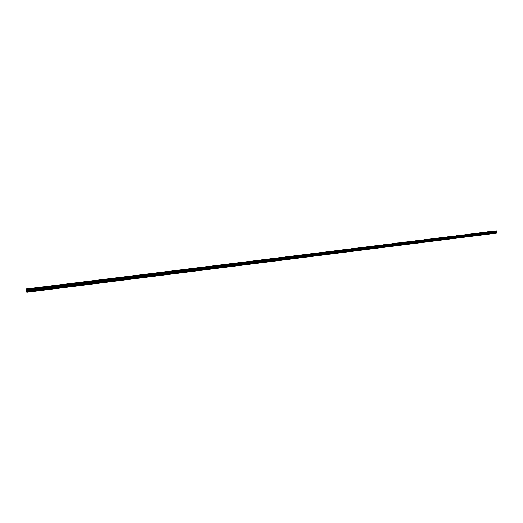 <?xml version="1.0" encoding="UTF-8"?>
<svg xmlns="http://www.w3.org/2000/svg" width="523" height="523" viewBox="0 0 523 523"><rect width="100%" height="100%" fill="white"/><g stroke="black" fill="none" stroke-linecap="round" stroke-linejoin="round"><path stroke-width="0.39" stroke-dasharray="2.62 1.96" d="M494.686 233.108L495.248 233.134L494.686 233.108M494.699 231.676L495.261 231.702L494.699 231.676M495.51 230.937L494.359 230.931M487.684 233.984L488.247 234.01L487.684 233.984M487.698 232.552L488.26 232.578L487.698 232.552M488.508 231.807L487.351 231.807M480.617 234.873L481.18 234.899L480.617 234.873M480.624 233.435L481.186 233.454L480.624 233.435M481.435 232.683L480.277 232.683M473.472 235.775L474.034 235.801L473.472 235.775M473.478 234.324L474.041 234.35L473.478 234.324M474.289 233.572L473.125 233.572M466.255 236.677L466.817 236.703L466.255 236.677M466.261 235.226L466.823 235.245L466.261 235.226M467.072 234.467L465.901 234.467M458.965 237.599L459.521 237.625L458.965 237.599M458.965 236.135L459.527 236.154L458.965 236.135M459.776 235.37L458.599 235.376M451.597 238.521L452.153 238.547L451.597 238.521M451.597 237.05L452.153 237.076L451.597 237.05M452.402 236.285L451.225 236.291M444.151 239.462L444.707 239.482L444.151 239.462M444.151 237.978L444.707 238.004L444.151 237.978M444.929 237.187L443.772 237.22M436.627 240.403L437.182 240.43L436.627 240.403M436.627 238.919L437.176 238.946L436.627 238.919M437.424 238.142L436.267 238.181M429.023 241.358L429.579 241.384L429.023 241.358M429.017 239.867L429.573 239.894L429.017 239.867M429.795 239.063L428.631 239.096M421.342 242.326L421.891 242.352L421.342 242.326M421.329 240.828L421.884 240.848L421.329 240.828M422.133 240.044L420.937 240.057M413.575 243.306L414.124 243.326L413.575 243.306M413.562 241.796L414.111 241.816L413.562 241.796M414.334 240.979L413.19 241.051M405.724 244.293L406.273 244.313L405.724 244.293M405.711 242.777L406.26 242.796L405.711 242.777M406.508 241.979L405.305 241.999M397.787 245.287L398.336 245.313L397.787 245.287M397.768 243.764L398.317 243.783L397.768 243.764M398.565 242.966L397.362 242.986M389.766 246.3L390.315 246.32L389.766 246.3M389.746 244.764L390.295 244.784L389.746 244.764M390.544 243.96L389.328 243.98M381.659 247.314L382.202 247.34L381.659 247.314M381.633 245.777L382.182 245.797L381.633 245.777M382.424 244.967L381.208 244.993M373.461 248.347L374.004 248.373L373.461 248.347M373.429 246.797L373.978 246.823L373.429 246.797M374.226 245.987L373.004 246.013M365.172 249.393L365.714 249.412L365.172 249.393M365.139 247.83L365.682 247.856L365.139 247.83M365.93 247.019L364.701 247.046M356.791 250.445L357.333 250.465L356.791 250.445M356.751 248.876L357.294 248.902L356.751 248.876M357.542 248.059L356.307 248.085M348.311 251.511L348.854 251.53L348.311 251.511M348.272 249.935L348.815 249.955L348.272 249.935M349.063 249.111L347.821 249.138M339.741 252.589L340.283 252.609L339.741 252.589M339.702 251.007L340.238 251.027L339.702 251.007M340.486 250.171L339.244 250.21M331.072 253.675L331.615 253.694L331.072 253.675M331.026 252.086L331.569 252.106L331.026 252.086M331.811 251.249L330.562 251.288M322.305 254.779L322.841 254.799L322.305 254.779M322.26 253.178L322.796 253.197L322.26 253.178M323.044 252.341L321.782 252.374M313.44 255.891L313.977 255.91L313.44 255.891M313.388 254.283L313.924 254.302L313.388 254.283M314.133 253.407L312.904 253.478M304.471 257.022L305.007 257.041L304.471 257.022M304.412 255.407L304.948 255.42L304.412 255.407M305.197 254.551L303.922 254.596M295.397 258.159L295.926 258.179L295.397 258.159M295.338 256.538L295.868 256.558L295.338 256.538M296.116 255.682L294.835 255.727M286.218 259.316L286.748 259.336L286.218 259.316M286.153 257.682L286.689 257.702L286.153 257.682M286.931 256.819L285.643 256.865M276.929 260.487L277.465 260.5L276.929 260.487M276.863 258.839L277.393 258.859L276.863 258.839M277.641 257.97L276.347 258.022M267.534 261.663L268.064 261.683L267.534 261.663M267.462 260.009L267.992 260.029L267.462 260.009M268.194 259.101L266.939 259.192M258.029 262.86L258.558 262.879L258.029 262.86M257.95 261.199L258.48 261.212L257.95 261.199M258.728 260.317L257.414 260.376M248.405 264.069L248.935 264.089L248.405 264.069M248.327 262.396L248.856 262.415L248.327 262.396M249.098 261.513L247.778 261.572M238.671 265.292L239.194 265.311L238.671 265.292M238.586 263.612L239.109 263.625L238.586 263.612M239.357 262.723L238.076 262.827M228.819 266.534L229.342 266.547L228.819 266.534M228.728 264.841L229.251 264.854L228.728 264.841M229.499 263.945L228.159 264.01M218.843 267.789L219.366 267.802L218.843 267.789M218.751 266.083L219.274 266.102L218.751 266.083M219.516 265.181L218.169 265.253M208.749 269.057L209.265 269.07L208.749 269.057M208.651 267.345L209.174 267.358L208.651 267.345M209.416 266.436L208.062 266.514M198.531 270.339L199.047 270.358L198.531 270.339M198.426 268.619L198.943 268.632L198.426 268.619M199.191 267.704L197.825 267.783M188.182 271.64L188.698 271.653L188.182 271.64M188.077 269.914L188.594 269.927L188.077 269.914M188.842 268.985L187.509 269.116M177.709 272.96L178.225 272.973L177.709 272.96M177.598 271.215L178.114 271.228L177.598 271.215M178.356 270.286L176.97 270.378M167.099 274.294L167.615 274.307L167.099 274.294M166.987 272.542L167.497 272.555L166.987 272.542M167.746 271.6L166.347 271.699M156.364 275.641L156.874 275.654L156.364 275.641M156.24 273.882L156.756 273.889L156.24 273.882M156.952 272.895L155.586 273.032M145.486 277.013L146.002 277.02L145.486 277.013M145.361 275.235L145.871 275.248L145.361 275.235M146.067 274.242L144.694 274.392M134.47 278.393L134.98 278.406L134.47 278.393M134.339 276.615L134.849 276.621L134.339 276.615M135.097 275.654L133.659 275.758M123.317 279.798L123.827 279.805L123.317 279.798M123.18 278.001L123.69 278.014L123.18 278.001M123.931 277.033L122.48 277.151M112.014 281.217L112.523 281.23L112.014 281.217M111.87 279.413L112.38 279.419L111.87 279.413M112.628 278.439L111.164 278.556M100.566 282.655L101.076 282.668L100.566 282.655M100.416 280.844L100.926 280.851L100.416 280.844M101.174 279.857L99.69 279.982M88.969 284.12L89.479 284.126L88.969 284.12M88.812 282.289L89.322 282.296L88.812 282.289M89.57 281.296L88.073 281.426M77.221 285.597L77.724 285.604L77.221 285.597M77.058 283.754L77.561 283.76L77.058 283.754M77.809 282.753L76.299 282.891M65.31 287.088L65.82 287.094L65.31 287.088M65.146 285.238L65.65 285.244L65.146 285.238M65.898 284.231L64.368 284.375M53.248 288.611L53.751 288.611L53.248 288.611M53.071 286.748L53.575 286.748L53.071 286.748M53.764 285.682L52.339 285.924M41.016 290.147L41.52 290.147L41.016 290.147M40.84 288.271L41.343 288.278L40.84 288.271M41.533 287.205L40.088 287.447M28.628 291.703L29.125 291.71L28.628 291.703M28.438 289.814L28.942 289.82L28.438 289.814M29.19 288.788L27.608 288.944M28.392 289.762L29.229 289.768L28.392 289.762M28.301 288.833L29.138 288.84L28.301 288.833M40.787 288.219L41.631 288.225L40.787 288.219M40.702 287.29L41.539 287.297L40.702 287.29M53.019 286.696L53.862 286.702L53.019 286.696M52.934 285.774L53.777 285.78L52.934 285.774M65.087 285.185L65.931 285.198L65.087 285.185M65.002 284.277L65.846 284.283L65.002 284.277M76.999 283.701L77.842 283.714L76.999 283.701M76.92 282.793L77.764 282.806L76.92 282.793M88.753 282.237L89.596 282.25L88.753 282.237M88.675 281.335L89.518 281.348L88.675 281.335M100.351 280.792L101.201 280.805L100.351 280.792M100.279 279.897L101.122 279.91L100.279 279.897M111.804 279.367L112.648 279.38L111.804 279.367M111.732 278.471L112.582 278.484L111.732 278.471M123.108 277.955L123.958 277.975L123.108 277.955M123.036 277.072L123.886 277.085L123.036 277.072M134.261 276.562L135.117 276.582L134.261 276.562M134.195 275.686L135.052 275.699L134.195 275.686M145.283 275.19L146.133 275.209L145.283 275.19M145.217 274.314L146.074 274.333L145.217 274.314M156.161 273.836L157.018 273.856L156.161 273.836M156.096 272.967L156.952 272.98L156.096 272.967M166.902 272.496L167.759 272.516L166.902 272.496M166.844 271.633L167.7 271.653L166.844 271.633M177.506 271.176L178.369 271.195L177.506 271.176M177.454 270.313L178.317 270.332L177.454 270.313M187.986 269.868L188.849 269.888L187.986 269.868M187.934 269.012L188.796 269.031L187.934 269.012M198.335 268.58L199.198 268.6L198.335 268.58M198.282 267.73L199.152 267.75L198.282 267.73M208.553 267.305L209.422 267.325L208.553 267.305M208.507 266.455L209.377 266.482L208.507 266.455M218.653 266.044L219.523 266.07L218.653 266.044M218.607 265.207L219.477 265.226L218.607 265.207M228.629 264.801L229.499 264.828L228.629 264.801M228.584 263.965L229.46 263.991L228.584 263.965M238.481 263.572L239.357 263.599L238.481 263.572M238.442 262.742L239.318 262.768L238.442 262.742M248.222 262.356L249.098 262.383L248.222 262.356M248.183 261.533L249.059 261.559L248.183 261.533M257.846 261.16L258.728 261.186L257.846 261.16M257.806 260.336L258.689 260.362L257.806 260.336M267.358 259.977L268.234 260.003L267.358 259.977M267.318 259.16L268.201 259.186L267.318 259.16M276.752 258.8L277.635 258.833L276.752 258.8M276.719 257.989L277.602 258.016L276.719 257.989M286.042 257.643L286.924 257.676L286.042 257.643M286.009 256.839L286.898 256.865L286.009 256.839M295.22 256.499L296.11 256.531L295.22 256.499M295.194 255.695L296.083 255.727L295.194 255.695M304.294 255.368L305.19 255.401L304.294 255.368M304.268 254.57L305.157 254.603L304.268 254.57M313.27 254.25L314.16 254.283L313.27 254.25M313.244 253.452L314.133 253.485L313.244 253.452M322.135 253.145L323.031 253.178L322.135 253.145M322.116 252.354L323.011 252.387L322.116 252.354M330.909 252.053L331.804 252.086L330.909 252.053M330.882 251.262L331.778 251.302L330.882 251.262M339.577 250.968L340.473 251.007L339.577 250.968M339.558 250.19L340.453 250.223L339.558 250.19M348.148 249.902L349.05 249.935L348.148 249.902M348.128 249.125L349.031 249.157L348.128 249.125M356.627 248.843L357.529 248.883L356.627 248.843M356.608 248.072L357.51 248.105L356.608 248.072M365.008 247.797L365.917 247.837L365.008 247.797M364.995 247.033L365.897 247.065L364.995 247.033M373.298 246.764L374.207 246.804L373.298 246.764M373.285 246L374.193 246.039L373.285 246M381.502 245.745L382.411 245.784L381.502 245.745M381.489 244.98L382.398 245.019L381.489 244.98M389.609 244.731L390.524 244.771L389.609 244.731M389.602 243.973L390.511 244.012L389.602 243.973M397.637 243.731L398.552 243.77L397.637 243.731M397.624 242.979L398.539 243.018L397.624 242.979M405.573 242.744L406.489 242.783L405.573 242.744M405.56 241.992L406.482 242.031L405.56 241.992M413.425 241.763L414.34 241.803L413.425 241.763M413.418 241.018L414.334 241.057L413.418 241.018M421.192 240.796L422.113 240.835L421.192 240.796M421.185 240.057L422.107 240.096L421.185 240.057M428.88 239.841L429.801 239.88L428.88 239.841M428.873 239.103L429.795 239.142L428.873 239.103M436.483 238.893L437.405 238.933L436.483 238.893M436.476 238.155L437.405 238.194L436.476 238.155M444.007 237.952L444.929 237.991L444.007 237.952M444.007 237.22L444.929 237.259L444.007 237.22M451.454 237.024L452.382 237.063L451.454 237.024M451.454 236.298L452.382 236.337L451.454 236.298M458.821 236.108L459.75 236.148L458.821 236.108M458.821 235.383L459.75 235.422L458.821 235.383M466.117 235.193L467.046 235.239L466.117 235.193M466.117 234.474L467.046 234.52L466.117 234.474M473.335 234.297L474.263 234.337L473.335 234.297M473.335 233.578L474.269 233.624L473.335 233.578M480.48 233.408L481.408 233.448L480.48 233.408M480.48 232.696L481.415 232.735L480.48 232.696M487.547 232.526L488.482 232.565L487.547 232.526M487.554 231.813L488.489 231.859L487.554 231.813M494.549 231.65L495.484 231.696L494.549 231.65M494.555 230.944L495.49 230.989L494.555 230.944M26.47 290.343L26.555 290.925M496.131 232.12L496.307 231.715L496.131 232.12M495.928 231.65L495.922 232.088L495.922 231.65M495.922 232.088L495.941 231.709L495.922 232.088M495.562 230.728L26.17 288.971L495.582 230.708L495.314 232.768L496.758 233.114M26.281 290.088L495.556 231.571M26.294 290.193L495.575 231.65M26.379 291.638L495.314 232.768M26.412 291.801L495.386 232.885M26.157 289.186L495.438 230.898M26.157 289.232L495.405 230.944M26.157 289.258L495.405 230.963M495.359 231.003L26.15 289.311L495.379 231.003M26.15 289.376L495.333 231.055M26.17 289.52L495.333 231.166M495.379 231.238L26.189 289.624L495.359 231.225M26.202 289.69L495.399 231.284L26.202 289.716M26.222 289.788L495.431 231.356M26.307 290.232L495.588 231.682M26.313 290.298L495.601 231.722M26.346 290.598L495.601 231.951M26.346 290.651L495.588 231.99M26.327 291.017L495.353 232.297M26.327 291.141L495.32 232.395M494.575 233.16L494.595 231.728M487.58 234.036L487.586 232.604M480.506 234.925L480.513 233.487M473.361 235.827L473.367 234.376M466.143 236.736L466.143 235.278M458.848 237.651L458.848 236.187M451.473 238.58L451.473 237.109M444.027 239.521L444.027 238.037M436.502 240.469L436.496 238.978M428.899 241.423L428.886 239.926M421.211 242.391L421.198 240.887M413.438 243.372L413.425 241.861M405.587 244.359L405.567 242.842M397.65 245.359L397.63 243.829M389.622 246.366L389.602 244.836M381.509 247.392L381.483 245.849M373.311 248.418L373.278 246.869M365.015 249.464L364.982 247.909M356.627 250.524L356.594 248.955M348.148 251.589L348.109 250.014M339.577 252.668L339.532 251.086M330.902 253.76L330.856 252.171M322.135 254.864L322.083 253.263M313.264 255.982L313.205 254.374M304.288 257.113L304.229 255.492M295.207 258.251L295.149 256.63M286.029 259.408L285.963 257.774M276.732 260.578L276.667 258.937M267.331 261.762L267.26 260.108M257.819 262.958L257.747 261.297M248.196 264.174L248.111 262.5M238.455 265.396L238.37 263.716M228.59 266.638L228.505 264.945M218.614 267.9L218.522 266.194M208.514 269.168L208.416 267.456M198.282 270.456L198.184 268.73M187.934 271.757L187.822 270.025M177.454 273.078L177.336 271.339M166.837 274.418L166.719 272.66M156.089 275.771L155.972 274.006M145.204 277.138L145.08 275.366M134.182 278.524L134.051 276.739M123.023 279.929L122.879 278.138M111.713 281.354L111.569 279.55M100.253 282.799L100.102 280.982M88.648 284.257L88.492 282.427M76.888 285.741L76.724 283.897M64.97 287.238L64.806 285.388M52.895 288.761L52.718 286.898M40.657 290.304L40.474 288.421M28.255 291.86L28.065 289.977M27.771 290.023L27.68 289.095M40.186 288.474L40.094 287.545M52.437 286.944L52.352 286.022M64.519 285.434L64.44 284.519M76.45 283.943L76.365 283.035M88.217 282.472L88.139 281.57M99.828 281.021L99.756 280.125M111.294 279.589L111.222 278.7M122.611 278.177L122.545 277.288M133.783 276.778L133.718 275.902M144.819 275.405L144.753 274.529M155.704 274.045L155.645 273.169M166.458 272.699L166.406 271.829M177.081 271.372L177.022 270.509M187.567 270.064L187.515 269.208M197.929 268.77L197.877 267.913M208.161 267.488L208.115 266.645M218.268 266.227L218.222 265.383M228.257 264.978L228.211 264.141M238.122 263.749L238.076 262.912M247.869 262.526L247.83 261.703M257.499 261.323L257.46 260.5M267.018 260.134L266.985 259.316M276.425 258.957L276.392 258.146M285.721 257.8L285.689 256.989M294.907 256.649L294.88 255.845M303.994 255.518L303.961 254.714M312.97 254.394L312.944 253.596M321.848 253.282L321.822 252.491M330.621 252.191L330.601 251.4M339.296 251.105L339.277 250.321M347.88 250.033L347.86 249.255M356.359 248.974L356.346 248.196M364.753 247.928L364.734 247.157M373.049 246.889L373.036 246.124M381.254 245.862L381.241 245.104M389.367 244.849L389.36 244.091M397.402 243.849L397.388 243.09M405.338 242.855L405.332 242.103M413.196 241.874L413.19 241.129M420.969 240.9L420.963 240.162M428.664 239.939L428.657 239.201M436.267 238.991L436.267 238.259M443.798 238.05L443.798 237.318M451.251 237.122L451.251 236.396M458.625 236.2L458.625 235.474M465.921 235.291L465.921 234.566M473.145 234.389L473.145 233.67M480.291 233.493L480.297 232.781M487.364 232.611L487.371 231.898M494.366 231.735L494.379 231.029M495.484 231.696L495.49 230.989M488.482 232.565L488.489 231.859M481.408 233.448L481.415 232.735M474.263 234.337L474.269 233.624M467.046 235.239L467.046 234.52M459.75 236.148L459.75 235.422M452.382 237.063L452.382 236.337M444.929 237.991L444.929 237.259M437.405 238.933L437.405 238.194M429.801 239.88L429.795 239.142M422.113 240.835L422.107 240.096M414.34 241.803L414.334 241.057M406.489 242.783L406.482 242.031M398.552 243.77L398.539 243.018M390.524 244.771L390.511 244.012M382.411 245.784L382.398 245.019M374.207 246.804L374.193 246.039M365.917 247.837L365.897 247.065M357.529 248.883L357.51 248.105M349.05 249.935L349.031 249.157M340.473 251.007L340.453 250.223M331.804 252.086L331.778 251.302M323.031 253.178L323.011 252.387M314.16 254.283L314.133 253.485M305.19 255.401L305.157 254.603M296.11 256.531L296.083 255.727M286.924 257.676L286.898 256.865M277.635 258.833L277.602 258.016M268.234 260.003L268.201 259.186M258.728 261.186L258.689 260.362M249.098 262.383L249.059 261.559M239.357 263.599L239.318 262.768M229.499 264.828L229.46 263.991M219.523 266.07L219.477 265.226M209.422 267.325L209.377 266.482M199.198 268.6L199.152 267.75M188.849 269.888L188.796 269.031M178.369 271.195L178.317 270.332M167.759 272.516L167.7 271.653M157.018 273.856L156.952 272.98M146.133 275.209L146.074 274.333M135.117 276.582L135.052 275.699M123.958 277.975L123.886 277.085M112.648 279.38L112.582 278.484M101.201 280.805L101.122 279.91M89.596 282.25L89.518 281.348M77.842 283.714L77.764 282.806M65.931 285.198L65.846 284.283M53.862 286.702L53.777 285.78M41.631 288.225L41.539 287.297M29.229 289.768L29.138 288.84M29.125 291.71L28.942 289.82M41.52 290.147L41.343 288.278M53.751 288.611L53.575 286.748M65.82 287.094L65.65 285.244M77.724 285.604L77.561 283.76M89.479 284.126L89.322 282.296M101.076 282.668L100.926 280.851M112.523 281.23L112.38 279.419M123.827 279.805L123.69 278.014M134.98 278.406L134.849 276.621M146.002 277.02L145.871 275.248M156.874 275.654L156.756 273.889M167.615 274.307L167.497 272.555M178.225 272.973L178.114 271.228M188.698 271.653L188.594 269.927M199.047 270.358L198.943 268.632M209.265 269.07L209.174 267.358M219.366 267.802L219.274 266.102M229.342 266.547L229.251 264.854M239.194 265.311L239.109 263.625M248.935 264.089L248.856 262.415M258.558 262.879L258.48 261.212M268.064 261.683L267.992 260.029M277.465 260.5L277.393 258.859M286.748 259.336L286.689 257.702M295.926 258.179L295.868 256.558M305.007 257.041L304.948 255.42M313.977 255.91L313.924 254.302M322.841 254.799L322.796 253.197M331.615 253.694L331.569 252.106M340.283 252.609L340.238 251.027M348.854 251.53L348.815 249.955M357.333 250.465L357.294 248.902M365.714 249.412L365.682 247.856M374.004 248.373L373.978 246.823M382.202 247.34L382.182 245.797M390.315 246.32L390.295 244.784M398.336 245.313L398.317 243.783M406.273 244.313L406.26 242.796M414.124 243.326L414.111 241.816M421.891 242.352L421.884 240.848M429.579 241.384L429.573 239.894M437.182 240.43L437.176 238.946M444.707 239.482L444.707 238.004M452.153 238.547L452.153 237.076M459.521 237.625L459.527 236.154M466.817 236.703L466.823 235.245M474.034 235.801L474.041 234.35M481.18 234.899L481.186 233.454M488.247 234.01L488.26 232.578M495.248 233.134L495.261 231.702"/><path stroke-width="0.78" d="M494.359 230.931L495.51 230.937M495.314 230.996L494.379 230.957L495.314 230.996M487.351 231.807L488.508 231.807M488.305 231.866L487.371 231.826L488.305 231.866M480.277 232.683L481.415 232.657M473.125 233.572L474.289 233.572M474.08 233.637L473.145 233.591L474.08 233.637M465.901 234.467L467.072 234.467M466.856 234.533L465.921 234.494L466.856 234.533M458.599 235.376L459.776 235.37M459.554 235.442L458.625 235.396L459.554 235.442M451.225 236.291L452.402 236.285M452.179 236.357L451.251 236.318L452.179 236.357M443.772 237.22L444.929 237.187M436.267 238.181L437.424 238.142M428.631 239.096L429.795 239.063M420.937 240.057L422.133 240.044M421.884 240.122L420.963 240.083L421.884 240.122M413.19 241.051L414.334 240.979M405.305 241.999L406.508 241.979M406.247 242.064L405.332 242.025L406.247 242.064M397.362 242.986L398.565 242.966M398.304 243.051L397.388 243.012L398.304 243.051M389.328 243.98L390.544 243.96M390.269 244.051L389.36 244.012L390.269 244.051M381.208 244.993L382.424 244.967M382.15 245.058L381.241 245.019L382.15 245.058M373.004 246.013L374.226 245.987M373.938 246.078L373.03 246.039L373.938 246.078M364.701 247.046L365.93 247.019M365.642 247.111L364.734 247.072L365.642 247.111M356.307 248.085L357.542 248.059M357.248 248.15L356.34 248.118L357.248 248.15M347.821 249.138L349.063 249.111M348.756 249.21L347.854 249.17L348.756 249.21M339.244 250.21L340.486 250.171M340.172 250.275L339.277 250.242L340.172 250.275M330.562 251.288L331.811 251.249M331.497 251.354L330.595 251.321L331.497 251.354M321.782 252.374L323.044 252.341M322.717 252.446L321.822 252.413L322.717 252.446M312.904 253.478L314.133 253.4M303.922 254.596L305.197 254.551M304.85 254.662L303.961 254.629L304.85 254.662M294.835 255.727L296.116 255.682M295.763 255.793L294.874 255.76L295.763 255.793M285.643 256.865L286.931 256.819M286.571 256.93L285.689 256.904L286.571 256.93M276.347 258.022L277.641 257.97M277.268 258.087L276.386 258.061L277.268 258.087M266.939 259.192L268.194 259.101M257.414 260.376L258.728 260.317M258.336 260.441L257.46 260.415L258.336 260.441M247.778 261.572L249.098 261.513M248.7 261.637L247.824 261.611L248.7 261.637M238.076 262.827L239.357 262.723M228.159 264.01L229.499 263.945M229.081 264.076L228.205 264.05L229.081 264.076M218.169 265.253L219.516 265.181M219.091 265.318L218.215 265.292L219.091 265.318M208.062 266.514L209.416 266.436M208.978 266.573L208.108 266.553L208.978 266.573M197.825 267.783L199.191 267.704M198.74 267.848L197.871 267.828L198.74 267.848M187.509 269.116L188.842 268.985M176.97 270.378L178.356 270.286M177.879 270.437L177.022 270.417L177.879 270.437M166.347 271.699L167.746 271.6M167.255 271.757L166.399 271.738L167.255 271.757M155.586 273.032L156.952 272.888M144.694 274.392L146.067 274.242M133.659 275.758L135.097 275.654M134.568 275.824L133.711 275.804L134.568 275.824M122.48 277.151L123.931 277.033M123.389 277.21L122.539 277.197L123.389 277.21M111.164 278.556L112.628 278.439M112.066 278.615L111.216 278.602L112.066 278.615M99.69 279.982L101.174 279.857M100.599 280.04L99.749 280.027L100.599 280.04M88.073 281.426L89.57 281.296M88.975 281.485L88.132 281.472L88.975 281.485M76.299 282.891L77.809 282.753M77.201 282.95L76.358 282.936L77.201 282.95M64.368 284.375L65.898 284.231M65.27 284.434L64.427 284.42L65.27 284.434M52.339 285.924L53.764 285.682M40.088 287.447L41.533 287.199M27.608 288.944L29.19 288.788M28.51 288.997L27.667 288.99L28.51 288.997M26.372 290.226L26.477 290.853M26.47 290.343L26.562 290.965M26.47 289.35L26.804 292.298L26.17 288.971L26.47 289.35L496.608 230.878L26.17 288.951M26.804 292.298L496.758 233.114L496.628 230.905M26.457 289.304L496.608 230.872L26.464 289.311M26.562 289.814L496.811 231.238L26.568 289.827M26.588 290.18L496.778 231.512L26.595 290.206M26.81 292.187L496.83 233.023M26.588 290.559L496.602 231.82M26.581 290.468L496.621 231.754M26.758 291.69L496.837 232.65M26.738 291.54L496.811 232.539M26.627 291.004L496.575 232.16M26.614 290.945L496.562 232.114M26.588 290.638L496.569 231.885M26.581 290.585L496.582 231.846M26.588 290.252L496.745 231.571M496.824 231.473L26.595 290.121L496.804 231.48M26.595 290.062L496.85 231.421M26.581 289.912L496.85 231.31M26.549 289.749L496.778 231.192M26.542 289.716L496.778 231.166M26.529 289.65L496.745 231.12"/></g></svg>
